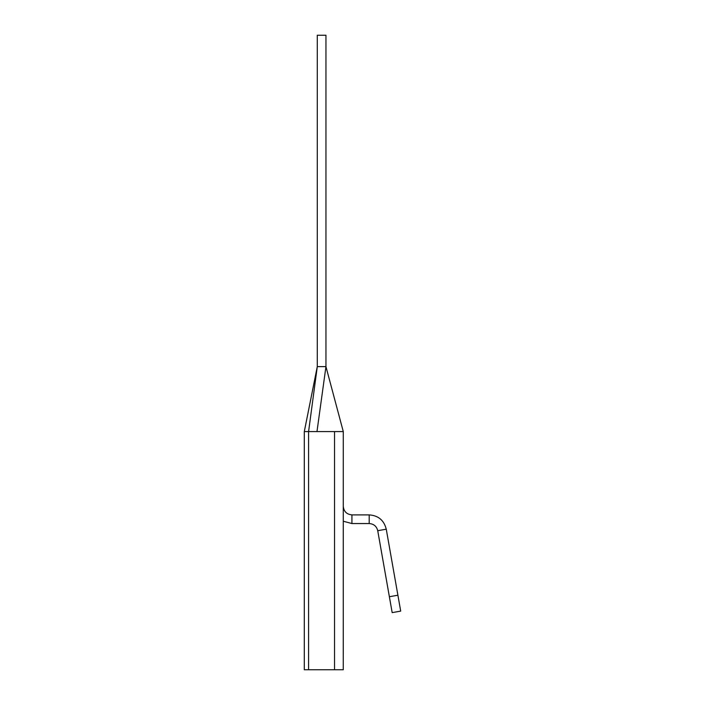 <?xml version="1.0" encoding="UTF-8"?>
<svg xmlns="http://www.w3.org/2000/svg" width="705" height="705" viewBox="0 0 705 705"><rect width="100%" height="100%" fill="white"/><g stroke="black" fill="none" stroke-linecap="round" stroke-linejoin="round"><path stroke-width="1.06" d="M334.54 669.75L343.264 669.75L343.282 431.583L325.948 366.626L325.948 35.25L317.285 35.25L317.285 366.626L325.948 366.626L316.977 431.583L343.282 431.583L304.296 431.583L304.296 669.75L334.54 669.75L334.54 431.583L308.587 431.583L308.587 669.75M343.264 431.583L334.54 431.583M386.261 529.199L377.73 530.706C376.62 526.265 373.773 523.877 369.2 523.551L369.2 514.888C378.338 515.54 384.022 520.308 386.261 529.199L397.902 595.223L389.371 596.721L392.174 612.619L400.704 611.112L397.902 595.223M369.2 514.888L351.927 514.888L351.927 523.551L369.2 523.551M343.264 506.225C343.784 511.486 346.666 514.377 351.927 514.888M351.927 523.551L343.264 521.224M377.73 530.706L389.371 596.721M308.587 431.583L304.296 431.583L317.285 366.626L308.587 431.583M343.282 431.583L325.948 366.626"/></g></svg>
